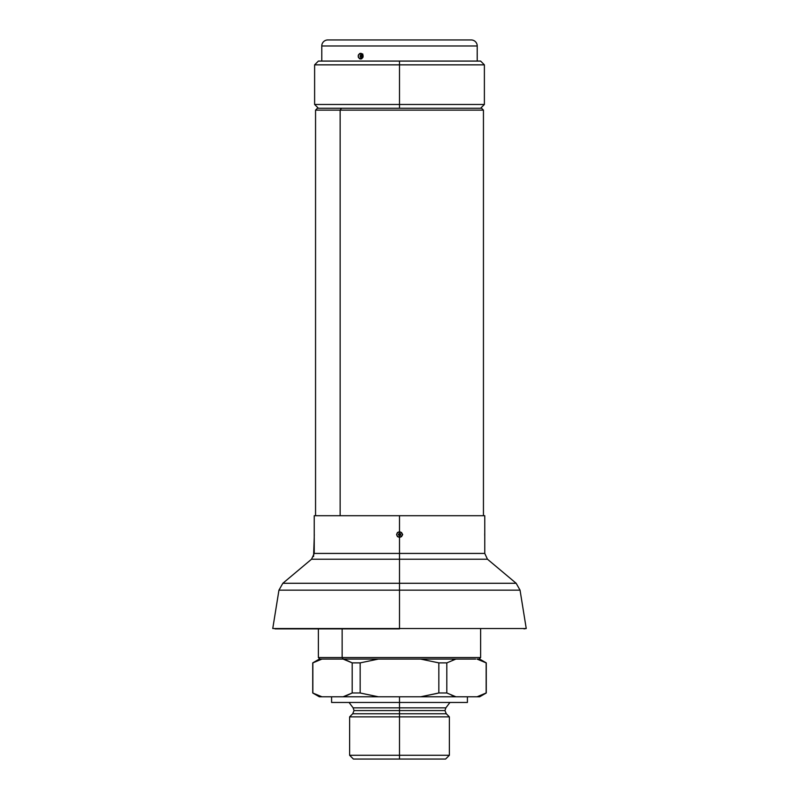 <?xml version="1.0" encoding="UTF-8"?>
<svg xmlns="http://www.w3.org/2000/svg" width="799" height="799" viewBox="0 0 799 799"><rect width="100%" height="100%" fill="white"/><g stroke="black" fill="none" stroke-linecap="round" stroke-linejoin="round"><path stroke-width="1.2" d="M399.5 713.777L446.291 713.777L399.5 713.777L399.5 710.571L444.963 710.571L354.037 710.571L399.5 710.571L399.5 713.777L352.709 713.777L399.5 713.777L399.5 716.863L449.378 716.863L399.5 716.863L399.5 759.05L445.602 759.05L353.398 759.05L399.5 759.05L399.5 755.275L449.378 755.275L399.5 755.275L399.5 716.863L349.622 716.863L399.5 716.863L399.5 713.777L352.709 713.777L354.037 710.571L353.128 707.844L445.872 707.844L444.963 710.571L446.291 713.777L399.5 713.777M399.5 702.461L467.415 702.461L399.5 702.461L399.5 707.844L353.128 707.844L399.5 707.844L399.5 710.571L354.037 710.571L399.5 710.571L399.5 707.844L445.872 707.844L399.5 707.844L399.5 702.461L331.585 702.461L399.5 702.461L399.5 696.798L399.5 702.461M486.152 662.88L486.152 692.983L486.152 662.88L477.033 659.075L479.67 659.075L477.033 659.075L486.152 662.88L477.033 659.075M438.841 662.88L446.811 662.88L438.841 662.88L438.841 692.983L446.811 692.983L446.811 662.88L446.811 692.983L455.929 696.798L477.033 696.798L486.152 692.983L477.033 696.798L455.929 696.798L446.811 692.983L438.841 692.983L438.841 662.88L420.614 659.075L455.929 659.075L446.811 662.88L455.929 659.075L420.614 659.075L438.761 662.86M312.848 692.983L317.373 695.13L312.848 692.983L312.848 662.88L312.729 692.983L321.967 696.798L343.071 696.798L352.189 692.983L347.665 695.13L352.189 692.983L352.189 662.88L343.071 659.075L347.665 660.743L343.071 659.075L378.386 659.075L360.159 662.88L352.189 662.88L352.189 692.983L360.159 692.983L360.159 662.88L360.159 692.983L378.386 696.798L420.614 696.798L437.472 693.342M312.848 662.88L321.967 659.075L317.373 660.743L321.967 659.075L319.33 659.075L343.21 659.075L323.325 659.075M352.189 662.88L360.159 662.88L378.386 659.075L343.071 659.075L352.189 662.88L347.665 660.743M477.033 696.798L479.67 696.798L477.033 696.798L486.152 692.983M438.841 692.983L420.614 696.798L455.929 696.798L319.33 696.798L321.967 696.798L317.373 695.13L321.967 696.798M399.5 710.571L444.963 710.571L399.5 710.571M353.398 759.05L349.622 755.275L399.5 755.275L349.622 755.275L349.622 716.863L352.709 713.777M455.889 659.085L452.364 660.324M343.071 696.798L347.665 695.13L343.071 696.798L378.386 696.798L360.489 693.073M360.159 692.983L352.189 692.983L347.665 695.13M455.929 696.798L451.335 695.13L455.929 696.798M340.144 110.122L483.445 110.122L340.144 110.122L340.144 515.705L340.144 110.122L315.555 110.122L340.144 110.122L341.473 108.235L340.144 110.122M481.557 108.235L341.473 108.235L481.557 108.235L483.445 110.122L483.445 515.705M342.142 657.557L343.21 659.075L342.142 657.557L480.618 657.557L342.142 657.557L342.142 628.883L342.142 657.557L318.382 657.557L342.142 657.557M473.637 657.557L480.618 657.557L473.637 657.557M475.675 659.075L455.79 659.075M420.614 659.075L378.386 659.075M315.555 515.705L315.555 110.122L317.443 108.235L341.473 108.235L317.443 108.235L318.382 108.235L314.616 104.469L399.5 104.469L399.5 108.235L399.5 104.469L484.384 104.469L399.5 104.469L399.5 64.849L484.384 64.849L399.5 64.849L399.5 104.469L314.616 104.469L314.616 64.849L399.5 64.849L314.616 64.849L318.382 61.074L399.5 61.074L399.5 64.849L399.5 61.074L480.618 61.074L318.382 61.074M361.597 55.531A0.639 0.549 -90 0 0 361.597 56.809L360.669 57.348L360.029 56.17L360.669 54.991L361.597 55.531A0.639 0.549 90 0 1 361.597 56.809L361.088 54.891L362.107 55.69L361.597 56.809A0.639 0.549 -90 0 0 361.597 55.531M471.18 39.95A6.032 6.032 0 0 1 477.223 45.982L477.213 53.513L477.223 45.982L321.777 45.982A6.032 6.032 0 0 1 327.82 39.95A6.032 6.032 0 0 0 321.777 45.982L321.777 61.074L321.777 45.982L477.223 45.982A6.032 6.032 0 0 0 471.18 39.95L327.82 39.95L471.18 39.95M477.223 59.056L477.223 61.074L477.223 59.056A1.888 1.888 0 0 0 477.213 58.916A1.888 1.888 0 0 1 477.223 59.056L477.223 53.293A1.888 1.888 -32.1 0 1 477.213 53.433A1.888 1.888 0 0 0 477.223 53.293L477.213 58.766M477.213 58.836L477.213 53.423M359.68 53.513L361.607 53.513L362.996 55.061L362.996 57.278L361.607 58.836L359.68 58.836L358.332 57.278L358.332 55.071L359.68 53.513M361.977 53.843L362.846 54.072M360.639 59.056C363.935 57.129 363.935 55.211 360.639 53.293A1.888 0.939 90 0 0 361.088 54.891L361.088 57.448A1.888 0.939 90 0 0 360.639 59.056A1.888 0.939 -90 0 1 361.088 57.448L361.088 54.891A1.888 0.939 -90 0 1 360.639 53.293C357.403 55.211 357.403 57.138 360.639 59.056M399.5 533.932L400.139 534.571L399.5 535.21L399.5 533.932A0.639 0.639 0 0 0 398.861 534.571A0.639 0.639 0 0 0 399.5 535.21A0.639 0.639 0 0 0 400.139 534.571L400.659 535.05L399.5 535.849L398.252 534.571L399.5 533.293L400.659 534.082L400.139 534.571A0.639 0.639 0 0 0 399.5 533.932L399.5 535.21L398.861 534.571L399.5 533.932M516.154 583.28L520.049 590.151L278.951 590.151L282.846 583.28L399.5 583.28L282.846 583.28L399.5 583.28L399.5 590.151L399.5 583.28L516.154 583.28L399.5 583.28L399.5 559.21L399.5 583.28L516.154 583.28L487.46 559.21L311.54 559.21L399.5 559.21L311.54 559.21L314.237 553.427L399.5 553.427L399.5 559.21L399.5 553.427L484.763 553.427L314.237 553.427L399.5 553.427L399.5 537.447L397.443 536.608L396.584 534.571L397.443 532.524L399.5 531.685L399.5 515.705L484.763 515.705L399.5 515.705L399.5 531.685L401.557 532.524L402.696 534.581L401.557 536.608L399.5 537.447L399.5 553.427L484.763 553.427L484.763 531.904M484.763 537.228L484.763 537.447A1.888 1.888 0 0 0 484.763 537.318A1.888 1.888 0 0 1 484.763 537.447L484.763 531.685A1.888 1.888 0 0 1 484.763 531.814A1.888 1.888 0 0 0 484.763 531.685L484.763 515.705M484.723 533.462L484.723 535.67M399.5 628.523L526.241 628.523L272.759 628.523L399.5 628.523L399.5 590.151L399.5 628.523M274.996 628.883L399.5 628.883L272.759 628.523L278.951 590.151M399.5 590.151L278.951 590.151L399.5 590.151M399.5 559.21L487.46 559.21L399.5 559.21M314.237 515.705L399.5 515.705L314.237 515.705L314.237 537.228M314.237 531.904L314.237 531.685A1.888 1.888 0 0 0 314.237 531.814A1.888 1.888 0 0 1 314.237 531.685L314.237 537.447A1.888 1.888 0 0 1 314.237 537.318A1.888 1.888 0 0 0 314.237 537.447L314.237 553.427M314.277 535.67L314.287 534.571M484.713 534.571L484.723 533.912M399.5 531.685C395.735 533.612 395.735 535.53 399.5 537.447L399.5 535.849L398.252 534.571L399.5 533.293L399.5 531.685L399.5 533.293L400.748 534.571L399.5 535.849L399.5 537.447C403.265 535.53 403.265 533.602 399.5 531.685M446.291 713.777L449.378 716.863L449.378 755.275L445.602 759.05M467.415 702.461L467.415 696.798M449.947 702.461L445.872 707.844M479.67 659.075L486.271 662.88L486.271 692.983L479.67 696.798M319.33 659.075L312.729 662.88L312.729 692.983L319.33 696.798M349.053 702.461L353.128 707.844M331.585 702.461L331.585 696.798M480.618 628.883L480.618 657.557L479.11 659.075M319.89 659.075L318.382 657.557L318.382 628.883M480.618 61.074L484.384 64.849L484.384 104.469L480.618 108.235M477.213 58.926L477.203 53.733M524.004 628.883L526.241 628.523L520.049 590.151M282.846 583.28L311.54 559.21M484.763 553.427L487.46 559.21M314.237 537.377L313.578 556.513L314.237 537.447"/></g></svg>
